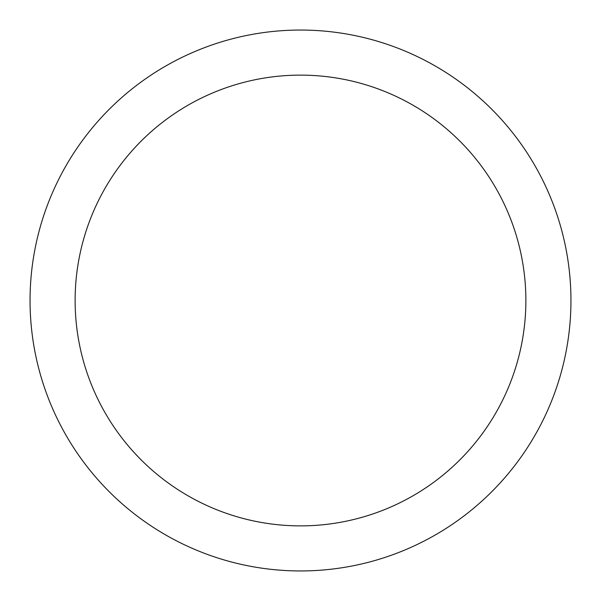 <?xml version="1.0" encoding="UTF-8"?>
<svg xmlns="http://www.w3.org/2000/svg" width="601" height="601" viewBox="0 0 601 601"><rect width="100%" height="100%" fill="white"/><g stroke="black" fill="none" stroke-linecap="round" stroke-linejoin="round"><path stroke-width="0.9" d="M300.5 570.95A270.45 270.45 0 0 0 570.95 300.5A270.45 270.45 0 0 0 300.5 30.05A270.45 270.45 0 0 0 30.05 300.5A270.45 270.45 0 0 0 300.5 570.95M300.5 75.125A225.375 225.375 0 0 0 75.125 300.5A225.375 225.375 0 0 0 300.5 525.875A225.375 225.375 0 0 0 525.875 300.5A225.375 225.375 0 0 0 300.5 75.125"/></g></svg>
